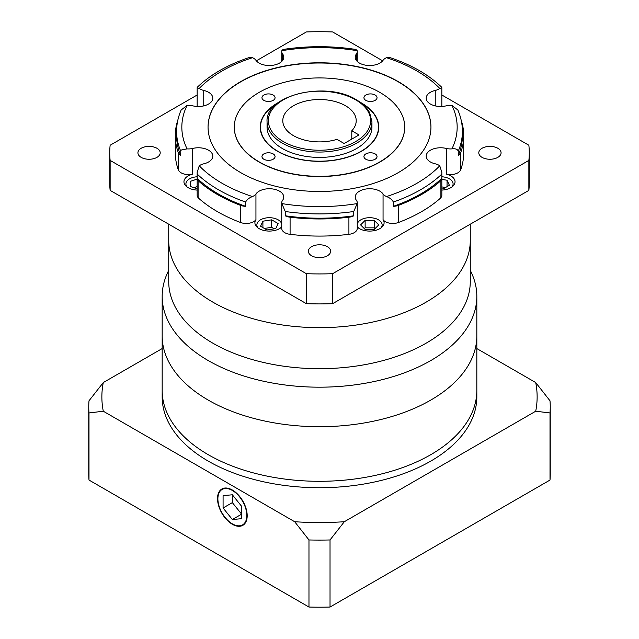 <?xml version="1.0" encoding="UTF-8"?>
<svg xmlns="http://www.w3.org/2000/svg" width="639" height="639" viewBox="0 0 639 639"><rect width="100%" height="100%" fill="white"/><g stroke="black" fill="none" stroke-linecap="round" stroke-linejoin="round"><path stroke-width="0.96" d="M470.272 270.249L471.526 272.973A157.33 90.834 180 0 1 476.83 296.352A157.33 90.834 180 0 1 379.71 380.269A157.33 90.834 180 0 1 208.25 360.58A157.33 90.834 180 0 1 162.17 296.352A157.33 90.834 180 0 1 167.474 272.973L168.728 270.249M162.17 296.352L162.17 335.874A157.33 90.834 0 0 0 208.25 400.102A157.33 90.834 0 0 0 379.71 419.791A157.33 90.834 0 0 0 476.83 335.874L476.83 396.891A157.33 90.834 180 0 1 379.71 480.808A157.33 90.834 180 0 1 208.25 461.118A157.33 90.834 180 0 1 162.17 396.891L162.17 390.469A157.33 90.834 0 0 0 208.25 454.696A157.33 90.834 0 0 0 379.71 474.386A157.33 90.834 0 0 0 476.83 390.469A157.33 90.834 0 0 1 379.71 474.386A157.33 90.834 0 0 1 208.25 454.696A157.33 90.834 0 0 1 162.17 390.469L162.17 335.874A157.33 90.834 0 0 0 208.25 400.102A157.33 90.834 0 0 0 379.71 419.791A157.33 90.834 0 0 0 476.83 335.874L476.83 296.352M168.728 224.201L168.728 240.599A150.772 87.048 0 0 0 212.891 302.151A150.772 87.048 0 0 0 377.202 321.026A150.772 87.048 0 0 0 470.272 240.599L470.272 281.647A150.772 87.048 0 0 1 377.202 362.065A150.772 87.048 0 0 1 212.891 343.199A150.772 87.048 0 0 1 168.728 281.647L168.728 240.599A150.772 87.048 0 0 0 212.891 302.151A150.772 87.048 0 0 0 377.202 321.026A150.772 87.048 0 0 0 470.272 240.599L470.272 224.201M246.822 515.505A20.456 11.806 -120 0 0 237.892 494.921A20.456 11.806 -120 0 0 222.132 489.442A20.456 11.806 -120 0 0 217.891 498.803A20.456 11.806 -120 0 0 226.821 519.387A20.456 11.806 -120 0 0 242.58 524.867A20.456 11.806 -120 0 0 246.822 515.505M217.524 498.588A20.975 12.109 -120 0 0 226.677 519.699A20.975 12.109 -120 0 0 242.844 525.322A20.975 12.109 -120 0 0 247.189 515.713A20.975 12.109 -120 0 0 238.035 494.602A20.975 12.109 -120 0 0 221.869 488.987A20.975 12.109 -120 0 0 217.524 498.588M550.251 406.875A230.751 133.224 180 0 1 550.003 412.954L535.714 411.22A217.635 125.651 0 0 0 535.714 382.561L550.003 400.797A230.751 133.224 180 0 1 550.251 406.875L550.251 473.97A230.751 133.224 180 0 1 550.003 480.049L330.028 607.05A230.751 133.224 180 0 1 308.972 607.05L88.997 480.049L88.997 412.954A230.751 133.224 180 0 1 88.749 406.875A230.751 133.224 180 0 1 88.997 400.797L103.286 382.561L162.17 348.567M103.286 382.561A217.635 125.651 0 0 0 103.286 411.22L88.997 412.954M294.683 521.728A217.635 125.651 0 0 0 344.317 521.728L330.028 539.955A230.751 133.224 180 0 1 308.972 539.955L294.683 521.728L103.286 411.22M535.714 411.22L344.317 521.728M476.83 348.567L535.714 382.561M88.997 480.049A230.751 133.224 180 0 1 88.749 473.97L88.749 406.875M550.003 480.049L550.003 412.954M330.028 607.05L330.028 539.955M308.972 607.05L308.972 539.955M232.356 519.515L241.63 518.684L241.63 506.32L232.356 494.794L223.083 495.616L223.083 507.981L232.356 519.515L241.63 514.163L232.356 502.629L223.083 507.981M232.356 494.794L232.356 502.629M345.459 105.723A36.711 21.191 0 0 0 305.45 101.13A36.711 21.191 0 0 0 282.789 120.707A36.711 21.191 0 0 0 293.541 135.692A36.711 21.191 0 0 0 336.961 139.35L344.157 143.511L358.99 134.949L351.793 130.787A36.711 21.191 0 0 0 356.211 120.707A36.711 21.191 0 0 0 345.459 105.723M252.493 196.556C249.258 197.747 246.966 199.568 245.624 202.036L245.624 206.317A10.488 6.055 180 0 1 240.456 205.335A144.214 83.262 0 0 1 198.873 181.332A10.488 6.055 180 0 1 197.171 178.345L197.155 172.322L199.248 165.82A137.665 79.476 0 0 0 222.156 183.329A137.665 79.476 0 0 0 252.493 196.556A10.488 6.055 0 0 0 255.943 193.96A14.425 8.323 180 0 1 279.523 191.173A14.425 8.323 180 0 1 283.748 197.06A14.425 8.323 180 0 1 282.59 200.334A10.488 6.055 0 0 0 281.743 202.715A10.488 6.055 0 0 0 281.847 203.577A137.665 79.476 0 0 0 357.153 203.577A10.488 6.055 0 0 0 357.257 202.715A10.488 6.055 0 0 0 356.41 200.334A14.425 8.323 180 0 1 355.252 197.06A14.425 8.323 180 0 1 364.15 189.368A14.425 8.323 180 0 1 379.87 191.173A14.425 8.323 180 0 1 383.057 193.96A10.488 6.055 0 0 0 386.507 196.556A137.665 79.476 0 0 0 439.752 165.82A10.488 6.055 0 0 0 435.255 163.824A14.425 8.323 180 0 1 430.43 161.987A14.425 8.323 180 0 1 426.205 156.1A14.425 8.323 180 0 1 446.294 148.44A10.488 6.055 0 0 0 451.917 148.871A137.665 79.476 0 0 0 451.917 105.395A10.488 6.055 0 0 0 446.294 105.818A14.425 8.323 180 0 1 430.43 104.053A14.425 8.323 180 0 1 426.205 98.166A14.425 8.323 180 0 1 435.255 90.434A10.488 6.055 0 0 0 439.752 88.446A137.665 79.476 0 0 0 386.507 57.702A10.488 6.055 0 0 0 383.057 60.298A14.425 8.323 180 0 1 359.477 63.085A14.425 8.323 180 0 1 355.252 57.198A14.425 8.323 180 0 1 356.41 53.924A10.488 6.055 0 0 0 357.257 51.543A10.488 6.055 0 0 0 357.153 50.681A137.665 79.476 0 0 0 281.847 50.681A10.488 6.055 0 0 0 281.743 51.543A10.488 6.055 0 0 0 282.59 53.924A14.425 8.323 180 0 1 283.748 57.198A14.425 8.323 180 0 1 274.85 64.89A14.425 8.323 180 0 1 259.13 63.085A14.425 8.323 180 0 1 255.943 60.298A10.488 6.055 0 0 0 253.627 58.269A10.488 6.055 0 0 0 252.493 57.702A137.665 79.476 0 0 0 199.248 88.446A10.488 6.055 0 0 0 200.231 89.101A10.488 6.055 0 0 0 203.745 90.434A14.425 8.323 180 0 1 208.57 92.28A14.425 8.323 180 0 1 212.795 98.166A14.425 8.323 180 0 1 192.706 105.818A10.488 6.055 0 0 0 187.083 105.395A137.665 79.476 0 0 0 187.083 148.871A10.488 6.055 0 0 0 192.706 148.44A14.425 8.323 180 0 1 208.57 150.213A14.425 8.323 180 0 1 212.795 156.1A14.425 8.323 180 0 1 203.745 163.824A10.488 6.055 0 0 0 199.248 165.82M197.171 178.345A142.904 82.503 0 0 0 218.45 194.032A142.904 82.503 0 0 0 245.624 206.317M375.125 95.019A6.558 3.786 0 0 0 367.976 94.197A6.558 3.786 0 0 0 363.934 97.695A6.558 3.786 0 0 0 365.851 100.371A6.558 3.786 0 0 0 373 101.186A6.558 3.786 0 0 0 377.042 97.695A6.558 3.786 0 0 0 375.125 95.019M273.149 95.019A6.558 3.786 0 0 0 266 94.197A6.558 3.786 0 0 0 261.958 97.695A6.558 3.786 0 0 0 263.875 100.371A6.558 3.786 0 0 0 271.024 101.186A6.558 3.786 0 0 0 275.066 97.695A6.558 3.786 0 0 0 273.149 95.019M273.149 153.895A6.558 3.786 0 0 0 266 153.072A6.558 3.786 0 0 0 261.958 156.571A6.558 3.786 0 0 0 263.875 159.247A6.558 3.786 0 0 0 271.024 160.062A6.558 3.786 0 0 0 275.066 156.571A6.558 3.786 0 0 0 273.149 153.895M375.125 153.895A6.558 3.786 0 0 0 367.976 153.072A6.558 3.786 0 0 0 363.934 156.571A6.558 3.786 0 0 0 365.851 159.247A6.558 3.786 0 0 0 373 160.062A6.558 3.786 0 0 0 377.042 156.571A6.558 3.786 0 0 0 375.125 153.895M282.414 148.544A52.446 30.281 0 0 0 339.573 155.101A52.446 30.281 0 0 0 371.946 127.129L371.946 121.777A52.446 30.281 180 0 1 339.573 149.75A52.446 30.281 180 0 1 282.414 143.184A52.446 30.281 180 0 1 267.054 121.777L267.054 127.129A52.446 30.281 0 0 0 282.414 148.544M277.741 103.071A58.996 34.059 0 0 0 260.504 127.129A58.996 34.059 0 0 0 277.781 151.219A58.996 34.059 0 0 0 342.081 158.6A58.996 34.059 0 0 0 378.496 127.129A58.996 34.059 0 0 0 361.259 103.071M278.884 102.216A59.259 34.21 0 0 0 260.241 127.129A59.259 34.21 0 0 0 277.598 151.323A59.259 34.21 0 0 0 342.177 158.744A59.259 34.21 0 0 0 378.759 127.129A59.259 34.21 0 0 0 361.402 102.935A59.259 34.21 0 0 0 360.116 102.216M234.281 127.241A85.219 49.203 0 0 0 234.281 127.345A85.219 49.203 0 0 0 259.242 162.138A85.219 49.203 0 0 0 352.113 172.802A85.219 49.203 0 0 0 404.719 127.345A85.219 49.203 0 0 0 404.719 127.241M259.242 161.923A85.219 49.203 0 0 0 352.113 172.586A85.219 49.203 0 0 0 404.719 127.129A85.219 49.203 0 0 0 379.758 92.343A85.219 49.203 0 0 0 286.887 81.672A85.219 49.203 0 0 0 234.281 127.129A85.219 49.203 0 0 0 259.242 161.923M398.297 81.632A111.442 64.339 0 0 0 276.855 67.686A111.442 64.339 0 0 0 208.058 127.129A111.442 64.339 0 0 0 240.703 172.626A111.442 64.339 0 0 0 362.145 186.572A111.442 64.339 0 0 0 430.942 127.129A111.442 64.339 0 0 0 398.297 81.632M430.942 127.241A111.442 64.339 0 0 0 398.297 81.848A111.442 64.339 0 0 0 276.943 67.886A111.442 64.339 0 0 0 208.058 127.241M497.821 148.272A11.143 6.438 0 0 0 485.672 146.874A11.143 6.438 0 0 0 478.795 152.825A11.143 6.438 0 0 0 482.062 157.37A11.143 6.438 0 0 0 494.203 158.768A11.143 6.438 0 0 0 501.08 152.825A11.143 6.438 0 0 0 497.821 148.272M156.938 148.272A11.143 6.438 0 0 0 144.797 146.874A11.143 6.438 0 0 0 137.92 152.825A11.143 6.438 0 0 0 141.179 157.37A11.143 6.438 0 0 0 153.328 158.768A11.143 6.438 0 0 0 160.205 152.825A11.143 6.438 0 0 0 156.938 148.272M327.384 246.678A11.143 6.438 0 0 0 315.235 245.28A11.143 6.438 0 0 0 308.357 251.223A11.143 6.438 0 0 0 311.616 255.776A11.143 6.438 0 0 0 323.765 257.166A11.143 6.438 0 0 0 330.643 251.223A11.143 6.438 0 0 0 327.384 246.678M439.752 165.82L441.845 172.33L441.829 178.345A10.488 6.055 180 0 1 440.127 181.332A144.214 83.262 0 0 1 398.544 205.335L398.544 222.468A10.488 6.055 180 0 1 383.057 219.656A14.425 8.323 180 0 1 384.095 222.755A14.425 8.323 180 0 1 375.189 230.447A14.425 8.323 180 0 1 359.477 228.642A14.425 8.323 180 0 1 357.257 226.989M281.743 226.989A14.425 8.323 180 0 1 259.13 228.642A14.425 8.323 180 0 1 254.905 222.755A14.425 8.323 180 0 1 255.943 219.656A10.488 6.055 180 0 1 240.456 222.468L240.456 205.335M197.155 190.087A14.425 8.323 180 0 1 188.178 187.674A14.425 8.323 180 0 1 183.952 181.788A14.425 8.323 180 0 1 192.706 174.135A10.488 6.055 180 0 1 181.164 172.85A10.488 6.055 180 0 1 178.313 169.798L178.313 152.673A10.488 6.055 180 0 0 180.757 155.469L180.757 151.187A142.904 82.503 180 0 1 176.596 131.41L176.596 135.692A142.904 82.503 0 0 0 180.757 155.469M461.11 119.94A144.214 83.262 0 0 1 463.714 135.692A144.214 83.262 0 0 1 460.687 152.673L460.687 169.798A10.488 6.055 180 0 1 446.294 174.135A14.425 8.323 180 0 1 450.822 175.901A14.425 8.323 180 0 1 455.048 181.788A14.425 8.323 180 0 1 441.845 190.087M380.956 227.939A12.453 7.189 0 0 0 382.13 224.896A12.453 7.189 0 0 0 378.48 219.808A12.453 7.189 0 0 0 365.364 218.147A12.453 7.189 0 0 0 357.257 224.329M280.609 227.939A12.453 7.189 0 0 0 281.743 225.463M281.743 224.329A12.453 7.189 0 0 0 278.133 219.808A12.453 7.189 0 0 0 264.562 218.25A12.453 7.189 0 0 0 256.87 224.896A12.453 7.189 0 0 0 258.044 227.939M451.909 186.971A12.453 7.189 0 0 0 453.083 183.928A12.453 7.189 0 0 0 449.433 178.848A12.453 7.189 0 0 0 441.845 176.771M187.083 148.871L181.164 150.037L180.757 151.187M199.248 88.446L197.155 87.695L197.155 106.457M197.227 87.311C210.223 74.747 227.428 64.858 248.859 57.662L252.493 57.702M460.687 169.798A144.214 83.262 0 0 0 463.714 152.825L463.714 135.692M177.89 119.94A144.214 83.262 0 0 0 175.286 135.692A144.214 83.262 0 0 0 178.313 152.673M175.286 135.692L175.286 152.825A144.214 83.262 0 0 0 178.313 169.798M198.873 181.332L198.873 198.457A144.214 83.262 0 0 0 240.456 222.468M285.242 211.509L285.242 215.798A10.488 6.055 180 0 0 290.09 217.212A144.214 83.262 0 0 0 348.91 217.212A10.488 6.055 180 0 0 353.758 215.798L353.758 211.509A142.904 82.503 180 0 1 285.242 211.509L281.847 203.577M290.09 217.212L290.09 234.337A144.214 83.262 0 0 0 348.91 234.337L348.91 217.212M398.544 222.468A144.214 83.262 0 0 0 440.127 198.457L440.127 181.332M451.917 105.395L457.844 109.996C460.871 116.977 462.396 124.118 462.404 131.41A142.904 82.503 180 0 1 458.243 151.187C457.572 149.207 455.463 148.432 451.917 148.871M441.845 106.457L441.845 87.695L439.752 88.446M281.847 50.681L283.029 49.467C307.343 45.768 331.657 45.768 355.971 49.467L357.153 50.681M386.507 57.702L390.141 57.662C411.572 64.858 428.777 74.747 441.773 87.311M176.596 131.41C176.604 124.118 178.129 116.977 181.156 109.996L187.083 105.395M198.873 198.457A10.488 6.055 180 0 1 197.155 195.135L197.155 172.322M290.09 234.337A10.488 6.055 180 0 1 281.743 228.411L281.743 202.715M460.687 152.673A10.488 6.055 180 0 1 458.243 155.469L458.243 151.187M441.845 172.33L441.845 195.135A10.488 6.055 180 0 1 440.127 198.457M398.544 205.335A10.488 6.055 180 0 1 393.376 206.317L393.376 202.036C392.042 199.576 389.75 197.747 386.507 196.556M357.153 203.577L353.758 211.509M357.257 202.715L357.257 228.411A10.488 6.055 180 0 1 348.91 234.337M382.649 60.825L332.639 31.95A209.768 121.106 0 0 0 306.361 31.95L256.351 60.825M197.155 95.003L110.14 145.237A209.768 121.106 0 0 0 109.732 152.825A209.768 121.106 0 0 0 110.14 160.405L306.361 273.692A209.768 121.106 0 0 0 332.639 273.692L528.86 160.405A209.768 121.106 0 0 0 529.268 152.825A209.768 121.106 0 0 0 528.86 145.237L441.845 95.003M357.257 225.463A12.453 7.189 0 0 0 358.391 227.939M197.155 176.771A12.453 7.189 0 0 0 185.917 183.928A12.453 7.189 0 0 0 187.091 186.971M365.133 220.351L360.588 224.896L365.133 229.433L374.214 229.433L378.759 224.896L374.214 220.351L365.133 220.351L365.133 227.843L364.334 228.642M271.679 219.832L262.909 221.19L260.552 226.254L266.974 229.96L275.752 228.602L278.101 223.538L271.679 219.832L271.679 227.324L264.37 228.45M197.155 179.088L190.51 181.308L190.51 186.548L197.155 188.769M441.845 188.817L442.979 188.992L449.401 185.286L447.052 180.222L441.845 179.415M375.005 228.642L374.214 227.843L365.133 227.843M374.214 227.843L374.214 220.351M262.909 227.612L262.909 221.19M274.291 228.826L271.679 227.324M190.51 186.548L190.51 181.308M197.155 186.588L193.881 187.674M445.591 187.491L441.845 186.907M447.052 186.644L447.052 180.222M109.732 152.825L109.732 182.794A209.768 121.106 0 0 0 110.14 190.382L306.361 303.669A209.768 121.106 0 0 0 332.639 303.669L528.86 190.382A209.768 121.106 0 0 0 529.268 182.794L529.268 152.825M528.86 190.382L528.86 160.405M332.639 303.669L332.639 273.692M306.361 303.669L306.361 273.692M110.14 190.382L110.14 160.405M285.242 215.798A142.904 82.503 0 0 0 353.758 215.798M393.376 206.317A142.904 82.503 0 0 0 441.829 178.345M458.243 155.469A142.904 82.503 0 0 0 462.404 135.692L462.404 131.41M351.793 139.102L351.793 130.787M245.624 202.036A142.904 82.503 180 0 1 218.45 189.751A142.904 82.503 180 0 1 197.171 174.064M283.341 141.578A51.128 29.522 0 0 0 355.659 141.578A51.128 29.522 0 0 0 355.659 99.836A51.128 29.522 0 0 0 283.341 99.836A51.128 29.522 0 0 0 283.341 141.578M255.943 193.96L255.943 219.656M192.706 148.44L192.706 174.135M203.745 90.434L203.745 105.89M356.41 60.473L356.41 53.924M435.255 105.89L435.255 90.434M446.294 174.135L446.294 148.44M282.59 53.924L282.59 60.473M383.057 219.656L383.057 193.96M441.829 174.064A142.904 82.503 180 0 1 393.376 202.036M224.457 488.092L222.132 489.442M244.913 523.517L242.58 524.867M371.946 121.777L369.661 112.728C367.01 107.711 362.561 103.39 356.314 99.772C326.305 80.642 265.001 94.947 267.054 121.777M378.496 130.348L378.496 127.129M382.13 224.896L382.13 226.949M453.083 183.928L453.083 185.989M357.257 51.543L357.257 61.432M281.743 61.432L281.743 51.543M256.87 224.896L256.87 226.949M185.917 183.928L185.917 185.989M260.504 130.348L260.504 127.129"/></g></svg>
